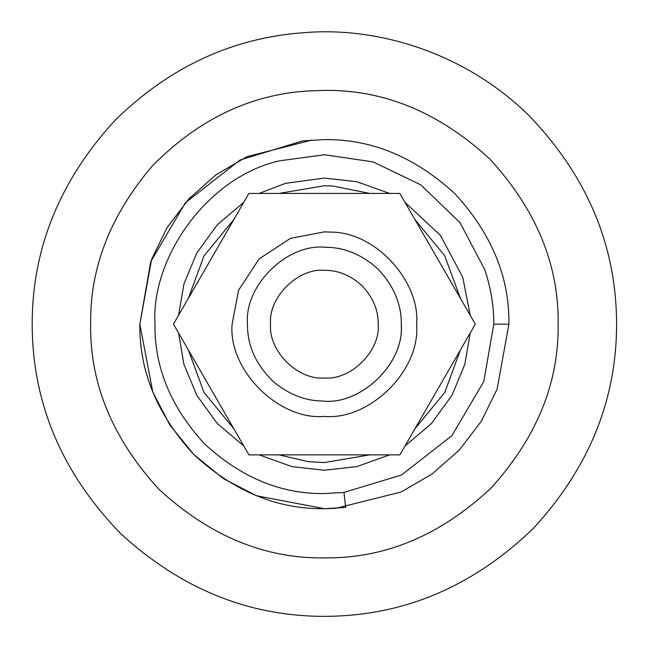 <?xml version="1.0" encoding="UTF-8"?>
<svg xmlns="http://www.w3.org/2000/svg" width="649" height="649" viewBox="0 0 649 649"><rect width="100%" height="100%" fill="white"/><g stroke="black" fill="none" stroke-linecap="round" stroke-linejoin="round"><path stroke-width="0.97" d="M308.048 461.593L324.386 462.559L369.873 454.868L324.386 462.559L308.048 461.593L278.9 454.868L308.048 461.593M414.841 428.908L444.768 392.45L460.336 350.119L444.768 392.45L414.841 428.908M460.336 298.191L444.768 255.86L414.841 219.403M369.873 193.443L332.832 186.012L324.386 185.752L278.9 193.443M188.437 350.119L204.005 392.45L233.932 428.908L204.005 392.45L188.437 350.119M233.932 219.403L204.005 255.86L188.437 298.191M302.604 140.906L324.386 139.616C371.488 138.983 414.979 157.001 454.876 193.67C491.536 233.559 509.554 277.058 508.921 324.159L497.093 389.173L481.436 421.055L459.403 449.952L432.031 474.046L400.985 492.047L335.655 508.354L324.386 508.694C277.285 509.327 233.794 491.309 193.897 454.641C157.228 414.752 139.219 371.252 139.851 324.159L150.698 261.815L185.371 202.796L239.943 160.068L302.604 140.906M343.946 492.437L324.386 493.565C281.147 494.149 241.217 477.607 204.597 443.948C170.93 407.321 154.397 367.391 154.973 324.159C150.966 258.034 207.015 177.234 279.281 160.863L324.386 154.746L373.013 161.869L420.755 184.827L460.011 222.631L484.835 269.781C490.944 288.375 493.93 306.498 493.8 324.159L483.797 381.498L451.842 435.755L401.585 474.954L343.946 492.437L345.69 507.461L324.386 508.694L256.46 495.739L223.402 478.613L193.897 454.641L169.933 425.136L152.807 392.085L139.851 324.159L151.574 259.43L167.085 227.661L188.932 198.829L216.093 174.735L246.936 156.66L311.999 140.038M378.213 324.159C378.391 309.946 372.818 296.95 361.501 285.179C350.2 275.217 337.983 270.268 324.857 270.333C298.167 267.639 268.118 297.315 270.56 324.159C268.159 350.784 297.753 380.387 324.386 377.978C351.02 380.387 380.614 350.784 378.213 324.159M247.496 324.159C244 285.82 286.931 243.416 325.06 247.269C343.808 247.18 361.258 254.246 377.41 268.475C393.578 285.292 401.536 303.854 401.277 324.159C404.871 363.091 360.69 405.69 322.375 401.017C305.346 400.806 289.267 394.584 274.138 382.35C256.144 365.233 247.269 345.836 247.496 324.159M322.375 401.017C360.268 405.593 404.262 363.927 401.269 325.125L401.277 324.159M329.749 247.456L325.06 247.269M248.916 454.868L173.453 324.159L248.916 193.443L399.857 193.443L475.319 324.159L399.857 454.868L248.916 454.868M308.088 90.974L324.386 90.406C384.046 89.603 439.138 112.431 489.671 158.867C536.115 209.408 558.935 264.5 558.132 324.159C558.943 383.202 536.52 437.888 490.879 488.226C441.215 534.662 386.69 557.889 327.323 557.889L324.386 557.905C264.727 558.708 209.635 535.887 159.102 489.443C112.658 438.911 89.838 383.81 90.641 324.159C89.83 267.842 110.468 215.014 152.572 165.665C198.391 119.4 250.23 94.503 308.088 90.974M259.146 193.443L285.487 183.334L324.386 178.061L356.812 181.704L389.627 193.443M404.968 202.293L440.42 235.384L462.753 277.269L470.209 315.3M178.564 315.3L183.918 284.019L196.809 252.964L217.212 224.87L243.805 202.293M470.209 333.01L464.854 364.292L451.964 395.346L431.561 423.44L404.968 446.017M389.627 454.868L356.812 466.607L324.386 470.249L291.961 466.607L259.146 454.868M243.805 446.017L217.212 423.44L196.809 395.346L183.918 364.292L178.564 333.01M508.921 324.159L493.8 324.159M416.65 325.311C420.065 370.814 369.524 420.447 324.386 416.423C278.737 420.552 227.994 369.808 232.115 324.159L238.597 290.192L259.146 258.91L290.419 238.361L324.386 231.888L330.82 232.115C375.422 231.807 420.228 281.252 416.658 324.159L416.65 325.311M304.008 32.685C375.787 26.504 463.573 51.547 528.586 115.173C586.282 174.995 615.601 243.48 616.55 320.647C617.45 397.845 589.771 467.037 533.502 528.221C473.721 585.958 405.244 615.325 328.061 616.315C250.871 617.264 181.671 589.625 120.463 533.413C62.677 473.656 33.269 405.187 32.223 327.996C31.233 250.83 58.824 181.623 114.995 120.373C169.543 66.936 232.553 37.707 304.008 32.685"/></g></svg>
